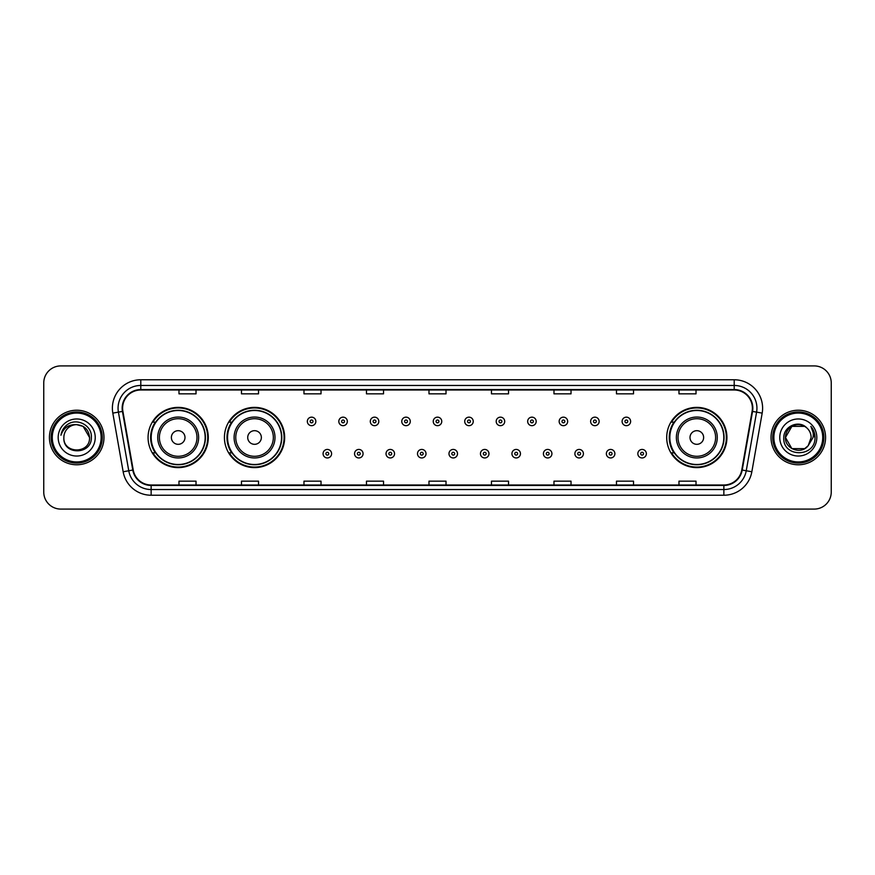 <?xml version="1.0" encoding="UTF-8"?>
<svg xmlns="http://www.w3.org/2000/svg" width="875" height="875" viewBox="0 0 875 875"><rect width="100%" height="100%" fill="white"/><g stroke="black" fill="none" stroke-linecap="round" stroke-linejoin="round"><path stroke-width="1.31" d="M666.706 437.5A30.111 30.111 0 0 0 696.817 467.611A30.111 30.111 0 0 0 726.928 437.5A30.111 30.111 0 0 0 696.817 407.389A30.111 30.111 0 0 0 666.706 437.5M224.427 437.5A30.111 30.111 0 0 0 254.548 467.611A30.111 30.111 0 0 0 284.659 437.5A30.111 30.111 0 0 0 254.548 407.389A30.111 30.111 0 0 0 224.427 437.5M148.072 437.5A30.111 30.111 0 0 0 178.183 467.611A30.111 30.111 0 0 0 208.294 437.5A30.111 30.111 0 0 0 178.183 407.389A30.111 30.111 0 0 0 148.072 437.5M155.291 452.845A27.552 27.552 0 0 1 155.291 422.155M231.656 452.845A27.552 27.552 0 0 1 231.656 422.155M673.925 452.845A27.552 27.552 0 0 1 673.925 422.155M43.75 382.955L43.75 492.045A17.041 17.041 0 0 0 60.791 509.086L814.209 509.086A17.041 17.041 0 0 0 831.25 492.045L831.25 382.955A17.041 17.041 0 0 0 814.209 365.914L60.791 365.914A17.041 17.041 0 0 0 43.75 382.955L43.75 492.045M49.427 437.5A27.278 27.278 0 0 0 76.705 464.778A27.278 27.278 0 0 0 103.972 437.5A27.278 27.278 0 0 0 76.705 410.222A27.278 27.278 0 0 0 49.427 437.5A27.278 27.278 0 0 0 76.705 464.778A27.278 27.278 0 0 0 103.972 437.5A27.278 27.278 0 0 0 76.705 410.222A27.278 27.278 0 0 0 49.427 437.5M771.028 437.5A27.278 27.278 0 0 0 798.295 464.778A27.278 27.278 0 0 0 825.573 437.5A27.278 27.278 0 0 0 798.295 410.222A27.278 27.278 0 0 0 771.028 437.5A27.278 27.278 0 0 0 798.295 464.778A27.278 27.278 0 0 0 825.573 437.5A27.278 27.278 0 0 0 798.295 410.222A27.278 27.278 0 0 0 771.028 437.5M122.609 408.177A18.178 18.178 0 0 1 140.798 389.998L734.202 389.998A18.178 18.178 0 0 1 752.106 411.337L741.77 469.973A18.178 18.178 0 0 1 723.866 485.002L151.134 485.002A18.178 18.178 0 0 1 133.23 469.973L122.894 411.337A18.178 18.178 0 0 1 122.609 408.177M122.161 408.177A18.637 18.637 0 0 0 122.445 411.414L132.781 470.05A18.637 18.637 0 0 0 151.134 485.45L723.866 485.45A18.637 18.637 0 0 0 742.219 470.05L752.555 411.414A18.637 18.637 0 0 0 734.202 389.55L140.798 389.55A18.637 18.637 0 0 0 122.161 408.177M112.82 413.12A28.405 28.405 0 0 1 140.798 379.772L734.202 379.772A28.405 28.405 0 0 1 762.18 413.12L751.844 471.756A28.405 28.405 0 0 1 723.866 495.228L151.134 495.228A28.405 28.405 0 0 1 123.156 471.756L112.82 413.12L118.409 412.125A22.728 22.728 0 0 1 140.798 385.459L734.202 385.459A22.728 22.728 0 0 1 756.591 412.125L746.244 470.761A22.728 22.728 0 0 1 723.866 489.541L151.134 489.541A22.728 22.728 0 0 1 128.756 470.761L118.409 412.125A22.728 22.728 0 0 1 118.07 408.177M814.209 365.914L60.791 365.914M60.791 509.086L814.209 509.086M831.25 492.045L831.25 382.955M742.219 470.05L746.244 470.761L756.591 412.125L762.18 413.12M428.98 389.998L428.98 393.848L446.02 393.848L446.02 389.998M366.472 389.998L366.472 393.848L383.523 393.848L383.523 389.998M303.975 389.998L303.975 393.848L321.027 393.848L321.027 389.998M241.478 389.998L241.478 393.848L258.519 393.848L258.519 389.998M178.981 389.998L178.981 393.848L196.022 393.848L196.022 389.998M491.477 389.998L491.477 393.848L508.528 393.848L508.528 389.998M553.973 389.998L553.973 393.848L571.025 393.848L571.025 389.998M616.481 389.998L616.481 393.848L633.522 393.848L633.522 389.998M678.978 389.998L678.978 393.848L696.019 393.848L696.019 389.998M446.02 485.002L446.02 481.152L428.98 481.152L428.98 485.002M383.523 485.002L383.523 481.152L366.472 481.152L366.472 485.002M321.027 485.002L321.027 481.152L303.975 481.152L303.975 485.002M258.519 485.002L258.519 481.152L241.478 481.152L241.478 485.002M196.022 485.002L196.022 481.152L178.981 481.152L178.981 485.002M508.528 485.002L508.528 481.152L491.477 481.152L491.477 485.002M571.025 485.002L571.025 481.152L553.973 481.152L553.973 485.002M633.522 485.002L633.522 481.152L616.481 481.152L616.481 485.002M696.019 485.002L696.019 481.152L678.978 481.152L678.978 485.002M101.139 437.5A24.434 24.434 0 0 0 76.705 413.066A24.434 24.434 0 0 0 52.27 437.5A24.434 24.434 0 0 0 76.705 461.934A24.434 24.434 0 0 0 101.139 437.5M102.277 437.5A25.572 25.572 0 0 0 76.705 411.928A25.572 25.572 0 0 0 51.133 437.5A25.572 25.572 0 0 0 76.705 463.072A25.572 25.572 0 0 0 102.277 437.5M76.705 424.659L83.125 426.377L89.545 437.5C88.791 429.702 84.503 425.414 76.705 424.659L83.125 426.377L89.545 437.5L83.125 426.377L76.705 424.659L83.125 426.377L89.545 437.5L83.125 426.377L76.705 424.659L83.125 426.377L89.545 437.5C90.333 454.07 63.077 454.07 63.864 437.5C62.661 455.448 91.93 455.033 91.35 437.5C92.345 425.217 76.388 417.255 66.938 424.922C63.602 427.602 61.6 431.036 60.944 435.247C63.591 427.711 68.841 424.189 76.705 424.659L83.125 426.377L89.545 437.5C90.333 454.07 63.077 454.07 63.864 437.5C63.077 454.07 90.333 454.07 89.545 437.5C90.333 454.07 63.077 454.07 63.864 437.5C63.077 454.07 90.333 454.07 89.545 437.5C90.333 454.07 63.077 454.07 63.864 437.5A12.841 12.841 0 0 1 76.705 424.659L83.125 426.377L89.545 437.5A12.841 12.841 0 0 0 89.545 437.03M58.177 437.5A18.528 18.528 0 0 0 76.705 456.028A18.528 18.528 0 0 0 95.233 437.5A18.528 18.528 0 0 0 76.705 418.972A18.528 18.528 0 0 0 58.177 437.5M184.997 437.5A6.814 6.814 0 0 0 178.183 430.686A6.814 6.814 0 0 0 171.369 437.5A6.814 6.814 0 0 0 178.183 444.314A6.814 6.814 0 0 0 184.997 437.5M198.636 437.5A20.453 20.453 0 0 0 178.183 417.047A20.453 20.453 0 0 0 157.73 437.5A20.453 20.453 0 0 0 178.183 457.953A20.453 20.453 0 0 0 198.636 437.5A20.453 20.453 0 0 1 178.183 457.953A20.453 20.453 0 0 1 157.73 437.5M205.166 437.5A26.994 26.994 0 0 0 178.183 410.506A26.994 26.994 0 0 0 151.189 437.5A26.994 26.994 0 0 0 178.183 464.494A26.994 26.994 0 0 0 205.166 437.5M207.725 437.5A29.542 29.542 0 0 1 152.928 452.845L155.673 452.845A27.245 27.245 0 0 0 205.428 437.566A27.245 27.245 0 0 0 155.673 422.155L152.928 422.155A29.542 29.542 0 0 1 207.725 437.5M261.363 437.5A6.814 6.814 0 0 0 254.548 430.686A6.814 6.814 0 0 0 247.723 437.5A6.814 6.814 0 0 0 254.548 444.314A6.814 6.814 0 0 0 261.363 437.5M275.002 437.5A20.453 20.453 0 0 0 254.548 417.047A20.453 20.453 0 0 0 234.095 437.5A20.453 20.453 0 0 0 254.548 457.953A20.453 20.453 0 0 0 275.002 437.5A20.453 20.453 0 0 1 254.548 457.953A20.453 20.453 0 0 1 234.095 437.5M281.531 437.5A26.994 26.994 0 0 0 254.548 410.506A26.994 26.994 0 0 0 227.555 437.5A26.994 26.994 0 0 0 254.548 464.494A26.994 26.994 0 0 0 281.531 437.5M284.091 437.5A29.542 29.542 0 0 1 229.294 452.845L232.028 452.845A27.245 27.245 0 0 0 281.783 437.566A27.245 27.245 0 0 0 232.028 422.155L229.294 422.155A29.542 29.542 0 0 1 284.091 437.5M703.631 437.5A6.814 6.814 0 0 0 696.817 430.686A6.814 6.814 0 0 0 690.003 437.5A6.814 6.814 0 0 0 696.817 444.314A6.814 6.814 0 0 0 703.631 437.5M717.27 437.5A20.453 20.453 0 0 0 696.817 417.047A20.453 20.453 0 0 0 676.364 437.5A20.453 20.453 0 0 0 696.817 457.953A20.453 20.453 0 0 0 717.27 437.5A20.453 20.453 0 0 1 696.817 457.953A20.453 20.453 0 0 1 676.364 437.5M723.811 437.5A26.994 26.994 0 0 0 696.817 410.506A26.994 26.994 0 0 0 669.834 437.5A26.994 26.994 0 0 0 696.817 464.494A26.994 26.994 0 0 0 723.811 437.5M726.359 437.5A29.542 29.542 0 0 1 671.562 452.845L674.308 452.845A27.245 27.245 0 0 0 724.062 437.566A27.245 27.245 0 0 0 674.308 422.155L671.562 422.155A29.542 29.542 0 0 1 726.359 437.5M804.716 448.623A12.841 12.841 0 0 0 808.183 445.692L804.716 448.623L791.875 448.623L785.455 437.5L791.875 426.377L804.716 426.377L806.706 427.798C798.831 419.53 783.65 426.344 783.792 437.5C782.348 457.33 814.494 457.844 815.019 438.462L815.041 437.5C814.997 433.289 813.597 429.592 810.841 426.398C812.941 429.844 813.673 433.541 813.05 437.5L808.183 445.692L804.716 448.623L791.875 448.623L785.455 437.5L791.875 448.623L804.716 448.623L808.183 445.692L804.716 448.623L791.875 448.623L785.455 437.5C784.788 448.919 800.975 454.902 807.92 445.998L805.306 448.262M822.73 437.5A24.434 24.434 0 0 0 798.295 413.066A24.434 24.434 0 0 0 773.861 437.5A24.434 24.434 0 0 0 798.295 461.934A24.434 24.434 0 0 0 822.73 437.5M823.867 437.5A25.572 25.572 0 0 0 798.295 411.928A25.572 25.572 0 0 0 772.723 437.5A25.572 25.572 0 0 0 798.295 463.072A25.572 25.572 0 0 0 823.867 437.5M808.183 445.692L811.136 437.5C811.07 433.628 809.594 430.391 806.706 427.798M779.767 437.5A18.528 18.528 0 0 0 798.295 456.028A18.528 18.528 0 0 0 816.823 437.5A18.528 18.528 0 0 0 798.295 418.972A18.528 18.528 0 0 0 779.767 437.5M804.716 426.377A12.841 12.841 0 0 0 785.455 437.5M810.961 426.541L815.041 437.981M810.841 426.398L814.188 432.206M315.853 421.422A4.266 4.266 0 0 1 311.587 425.677A4.266 4.266 0 0 1 307.333 421.422A4.266 4.266 0 0 1 311.587 417.156A4.266 4.266 0 0 1 315.853 421.422A4.266 4.266 0 0 0 311.587 417.156A4.266 4.266 0 0 0 307.333 421.422M347.331 421.422A4.266 4.266 0 0 1 343.066 425.677A4.266 4.266 0 0 1 338.811 421.422A4.266 4.266 0 0 1 343.066 417.156A4.266 4.266 0 0 1 347.331 421.422A4.266 4.266 0 0 0 343.066 417.156A4.266 4.266 0 0 0 338.811 421.422M378.809 421.422A4.266 4.266 0 0 1 374.544 425.677A4.266 4.266 0 0 1 370.289 421.422A4.266 4.266 0 0 1 374.544 417.156A4.266 4.266 0 0 1 378.809 421.422A4.266 4.266 0 0 0 374.544 417.156A4.266 4.266 0 0 0 370.289 421.422M410.288 421.422A4.266 4.266 0 0 1 406.022 425.677A4.266 4.266 0 0 1 401.756 421.422A4.266 4.266 0 0 1 406.022 417.156A4.266 4.266 0 0 1 410.288 421.422A4.266 4.266 0 0 0 406.022 417.156A4.266 4.266 0 0 0 401.756 421.422M441.766 421.422A4.266 4.266 0 0 1 437.5 425.677A4.266 4.266 0 0 1 433.234 421.422A4.266 4.266 0 0 1 437.5 417.156A4.266 4.266 0 0 1 441.766 421.422A4.266 4.266 0 0 0 437.5 417.156A4.266 4.266 0 0 0 433.234 421.422M473.244 421.422A4.266 4.266 0 0 1 468.978 425.677A4.266 4.266 0 0 1 464.712 421.422A4.266 4.266 0 0 1 468.978 417.156A4.266 4.266 0 0 1 473.244 421.422A4.266 4.266 0 0 0 468.978 417.156A4.266 4.266 0 0 0 464.712 421.422M504.711 421.422A4.266 4.266 0 0 1 500.456 425.677A4.266 4.266 0 0 1 496.191 421.422A4.266 4.266 0 0 1 500.456 417.156A4.266 4.266 0 0 1 504.711 421.422A4.266 4.266 0 0 0 500.456 417.156A4.266 4.266 0 0 0 496.191 421.422M536.189 421.422A4.266 4.266 0 0 1 531.934 425.677A4.266 4.266 0 0 1 527.669 421.422A4.266 4.266 0 0 1 531.934 417.156A4.266 4.266 0 0 1 536.189 421.422A4.266 4.266 0 0 0 531.934 417.156A4.266 4.266 0 0 0 527.669 421.422M567.667 421.422A4.266 4.266 0 0 1 563.413 425.677A4.266 4.266 0 0 1 559.147 421.422A4.266 4.266 0 0 1 563.413 417.156A4.266 4.266 0 0 1 567.667 421.422A4.266 4.266 0 0 0 563.413 417.156A4.266 4.266 0 0 0 559.147 421.422M599.145 421.422A4.266 4.266 0 0 1 594.891 425.677A4.266 4.266 0 0 1 590.625 421.422A4.266 4.266 0 0 1 594.891 417.156A4.266 4.266 0 0 1 599.145 421.422A4.266 4.266 0 0 0 594.891 417.156A4.266 4.266 0 0 0 590.625 421.422M630.623 421.422A4.266 4.266 0 0 1 626.369 425.677A4.266 4.266 0 0 1 622.103 421.422A4.266 4.266 0 0 1 626.369 417.156A4.266 4.266 0 0 1 630.623 421.422A4.266 4.266 0 0 0 626.369 417.156A4.266 4.266 0 0 0 622.103 421.422M323.072 453.698A4.266 4.266 0 0 1 327.327 449.433A4.266 4.266 0 0 1 331.592 453.698A4.266 4.266 0 0 1 327.327 457.953A4.266 4.266 0 0 1 323.072 453.698A4.266 4.266 0 0 0 327.327 457.953A4.266 4.266 0 0 0 331.592 453.698M354.55 453.698A4.266 4.266 0 0 1 358.805 449.433A4.266 4.266 0 0 1 363.07 453.698A4.266 4.266 0 0 1 358.805 457.953A4.266 4.266 0 0 1 354.55 453.698A4.266 4.266 0 0 0 358.805 457.953A4.266 4.266 0 0 0 363.07 453.698M386.028 453.698A4.266 4.266 0 0 1 390.283 449.433A4.266 4.266 0 0 1 394.548 453.698A4.266 4.266 0 0 1 390.283 457.953A4.266 4.266 0 0 1 386.028 453.698A4.266 4.266 0 0 0 390.283 457.953A4.266 4.266 0 0 0 394.548 453.698M417.495 453.698A4.266 4.266 0 0 1 421.761 449.433A4.266 4.266 0 0 1 426.027 453.698A4.266 4.266 0 0 1 421.761 457.953A4.266 4.266 0 0 1 417.495 453.698A4.266 4.266 0 0 0 421.761 457.953A4.266 4.266 0 0 0 426.027 453.698M448.973 453.698A4.266 4.266 0 0 1 453.239 449.433A4.266 4.266 0 0 1 457.505 453.698A4.266 4.266 0 0 1 453.239 457.953A4.266 4.266 0 0 1 448.973 453.698A4.266 4.266 0 0 0 453.239 457.953A4.266 4.266 0 0 0 457.505 453.698M480.452 453.698A4.266 4.266 0 0 1 484.717 449.433A4.266 4.266 0 0 1 488.972 453.698A4.266 4.266 0 0 1 484.717 457.953A4.266 4.266 0 0 1 480.452 453.698A4.266 4.266 0 0 0 484.717 457.953A4.266 4.266 0 0 0 488.972 453.698M511.93 453.698A4.266 4.266 0 0 1 516.195 449.433A4.266 4.266 0 0 1 520.45 453.698A4.266 4.266 0 0 1 516.195 457.953A4.266 4.266 0 0 1 511.93 453.698A4.266 4.266 0 0 0 516.195 457.953A4.266 4.266 0 0 0 520.45 453.698M543.408 453.698A4.266 4.266 0 0 1 547.673 449.433A4.266 4.266 0 0 1 551.928 453.698A4.266 4.266 0 0 1 547.673 457.953A4.266 4.266 0 0 1 543.408 453.698A4.266 4.266 0 0 0 547.673 457.953A4.266 4.266 0 0 0 551.928 453.698M574.886 453.698A4.266 4.266 0 0 1 579.152 449.433A4.266 4.266 0 0 1 583.406 453.698A4.266 4.266 0 0 1 579.152 457.953A4.266 4.266 0 0 1 574.886 453.698A4.266 4.266 0 0 0 579.152 457.953A4.266 4.266 0 0 0 583.406 453.698M606.364 453.698A4.266 4.266 0 0 1 610.63 449.433A4.266 4.266 0 0 1 614.884 453.698A4.266 4.266 0 0 1 610.63 457.953A4.266 4.266 0 0 1 606.364 453.698A4.266 4.266 0 0 0 610.63 457.953A4.266 4.266 0 0 0 614.884 453.698M637.842 453.698A4.266 4.266 0 0 1 642.097 449.433A4.266 4.266 0 0 1 646.363 453.698A4.266 4.266 0 0 1 642.097 457.953A4.266 4.266 0 0 1 637.842 453.698A4.266 4.266 0 0 0 642.097 457.953A4.266 4.266 0 0 0 646.363 453.698M734.202 379.772L734.202 389.55M118.409 412.125L122.445 411.414M151.134 495.228L151.134 485.45M723.866 485.45L723.866 495.228M123.156 471.756L132.781 470.05M752.555 411.414L756.591 412.125M140.798 379.772L140.798 389.55M746.244 470.761L751.844 471.756M196.973 437.5A18.791 18.791 0 0 0 178.183 418.709A18.791 18.791 0 0 0 159.392 437.5A18.791 18.791 0 0 0 178.183 456.291A18.791 18.791 0 0 0 196.973 437.5M273.339 437.5A18.791 18.791 0 0 0 254.548 418.709A18.791 18.791 0 0 0 235.758 437.5A18.791 18.791 0 0 0 254.548 456.291A18.791 18.791 0 0 0 273.339 437.5M715.608 437.5A18.791 18.791 0 0 0 696.817 418.709A18.791 18.791 0 0 0 678.027 437.5A18.791 18.791 0 0 0 696.817 456.291A18.791 18.791 0 0 0 715.608 437.5M310.166 421.422A1.422 1.422 0 0 0 311.587 422.844A1.422 1.422 0 0 0 313.009 421.422A1.422 1.422 0 0 0 311.587 420A1.422 1.422 0 0 0 310.166 421.422M341.644 421.422A1.422 1.422 0 0 0 343.066 422.844A1.422 1.422 0 0 0 344.487 421.422A1.422 1.422 0 0 0 343.066 420A1.422 1.422 0 0 0 341.644 421.422M373.122 421.422A1.422 1.422 0 0 0 374.544 422.844A1.422 1.422 0 0 0 375.966 421.422A1.422 1.422 0 0 0 374.544 420A1.422 1.422 0 0 0 373.122 421.422M404.6 421.422A1.422 1.422 0 0 0 406.022 422.844A1.422 1.422 0 0 0 407.444 421.422A1.422 1.422 0 0 0 406.022 420A1.422 1.422 0 0 0 404.6 421.422M436.078 421.422A1.422 1.422 0 0 0 437.5 422.844A1.422 1.422 0 0 0 438.922 421.422A1.422 1.422 0 0 0 437.5 420A1.422 1.422 0 0 0 436.078 421.422M467.556 421.422A1.422 1.422 0 0 0 468.978 422.844A1.422 1.422 0 0 0 470.4 421.422A1.422 1.422 0 0 0 468.978 420A1.422 1.422 0 0 0 467.556 421.422M499.034 421.422A1.422 1.422 0 0 0 500.456 422.844A1.422 1.422 0 0 0 501.878 421.422A1.422 1.422 0 0 0 500.456 420A1.422 1.422 0 0 0 499.034 421.422M530.513 421.422A1.422 1.422 0 0 0 531.934 422.844A1.422 1.422 0 0 0 533.356 421.422A1.422 1.422 0 0 0 531.934 420A1.422 1.422 0 0 0 530.513 421.422M561.991 421.422A1.422 1.422 0 0 0 563.413 422.844A1.422 1.422 0 0 0 564.834 421.422A1.422 1.422 0 0 0 563.413 420A1.422 1.422 0 0 0 561.991 421.422M593.469 421.422A1.422 1.422 0 0 0 594.891 422.844A1.422 1.422 0 0 0 596.302 421.422A1.422 1.422 0 0 0 594.891 420A1.422 1.422 0 0 0 593.469 421.422M624.947 421.422A1.422 1.422 0 0 0 626.369 422.844A1.422 1.422 0 0 0 627.78 421.422A1.422 1.422 0 0 0 626.369 420A1.422 1.422 0 0 0 624.947 421.422M328.748 453.698A1.422 1.422 0 0 0 327.327 452.277A1.422 1.422 0 0 0 325.905 453.698A1.422 1.422 0 0 0 327.327 455.109A1.422 1.422 0 0 0 328.748 453.698M360.227 453.698A1.422 1.422 0 0 0 358.805 452.277A1.422 1.422 0 0 0 357.383 453.698A1.422 1.422 0 0 0 358.805 455.109A1.422 1.422 0 0 0 360.227 453.698M391.705 453.698A1.422 1.422 0 0 0 390.283 452.277A1.422 1.422 0 0 0 388.861 453.698A1.422 1.422 0 0 0 390.283 455.109A1.422 1.422 0 0 0 391.705 453.698M423.183 453.698A1.422 1.422 0 0 0 421.761 452.277A1.422 1.422 0 0 0 420.339 453.698A1.422 1.422 0 0 0 421.761 455.109A1.422 1.422 0 0 0 423.183 453.698M454.661 453.698A1.422 1.422 0 0 0 453.239 452.277A1.422 1.422 0 0 0 451.817 453.698A1.422 1.422 0 0 0 453.239 455.109A1.422 1.422 0 0 0 454.661 453.698M486.139 453.698A1.422 1.422 0 0 0 484.717 452.277A1.422 1.422 0 0 0 483.295 453.698A1.422 1.422 0 0 0 484.717 455.109A1.422 1.422 0 0 0 486.139 453.698M517.617 453.698A1.422 1.422 0 0 0 516.195 452.277A1.422 1.422 0 0 0 514.773 453.698A1.422 1.422 0 0 0 516.195 455.109A1.422 1.422 0 0 0 517.617 453.698M549.095 453.698A1.422 1.422 0 0 0 547.673 452.277A1.422 1.422 0 0 0 546.252 453.698A1.422 1.422 0 0 0 547.673 455.109A1.422 1.422 0 0 0 549.095 453.698M580.573 453.698A1.422 1.422 0 0 0 579.152 452.277A1.422 1.422 0 0 0 577.73 453.698A1.422 1.422 0 0 0 579.152 455.109A1.422 1.422 0 0 0 580.573 453.698M612.041 453.698A1.422 1.422 0 0 0 610.63 452.277A1.422 1.422 0 0 0 609.208 453.698A1.422 1.422 0 0 0 610.63 455.109A1.422 1.422 0 0 0 612.041 453.698M643.519 453.698A1.422 1.422 0 0 0 642.097 452.277A1.422 1.422 0 0 0 640.686 453.698A1.422 1.422 0 0 0 642.097 455.109A1.422 1.422 0 0 0 643.519 453.698"/></g></svg>
